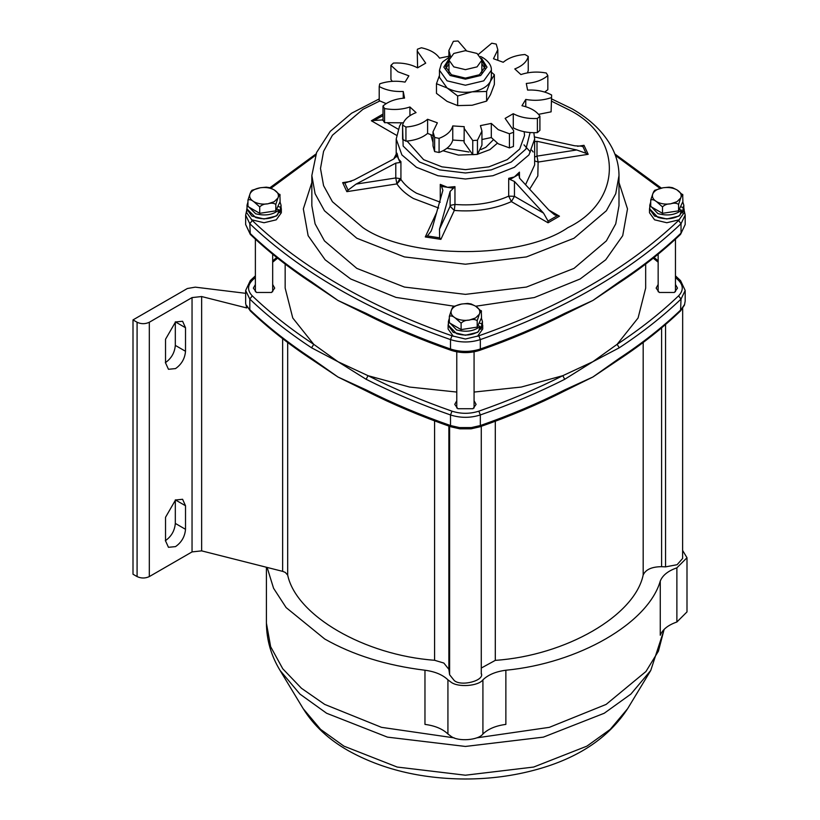 <?xml version="1.0" encoding="UTF-8"?>
<svg xmlns="http://www.w3.org/2000/svg" width="820" height="820" viewBox="0 0 820 820"><rect width="100%" height="100%" fill="white"/><g stroke="black" fill="none" stroke-linecap="round" stroke-linejoin="round"><path stroke-width="1.23" d="M682.67 550.528L686.996 557.743L686.996 611.904L676.879 622.001C668.085 625.066 662.55 629.483 660.264 635.254L660.264 581.093C648.097 623.19 578.787 663.206 505.868 670.237L505.868 724.398C495.864 725.71 488.207 728.908 482.918 733.992C478.439 740.275 458.288 741.813 451.143 736.411L447.925 733.992C442.626 728.908 434.969 725.71 424.965 724.398L424.965 670.237C386.281 665.44 352.866 655.026 324.699 638.985L286.129 607.589L273.562 588.258L267.125 567.44M482.918 733.992L482.918 679.831C478.439 686.114 458.288 687.652 451.143 682.25L447.925 679.831L447.925 733.992M686.996 557.743L676.879 567.84L676.879 622.001M660.264 581.093C662.55 575.312 668.085 570.894 676.879 567.84M482.918 679.831C488.207 674.747 495.864 671.549 505.868 670.237M424.965 670.237C434.969 671.549 442.626 674.747 447.925 679.831M448.868 426.082L448.868 669.335L443.856 663.052L434.579 660.274L434.579 420.885M446.92 148.287L469.06 152.028M481.002 149.527L485.809 147.292L493.22 139.943M453.798 66.871L465.422 69.649L477.045 66.871L481.852 60.157L477.045 53.454L465.422 50.666L453.798 53.454L448.981 60.157L453.798 66.871M443.015 150.747L458.472 155.093L476.502 154.447L458.472 155.093L443.015 150.747M477.609 154.211L489.888 149.64L497.33 143.244L489.888 149.64L477.609 154.211M407.089 141.081L423.612 159.654L441.939 166.839L465.422 169.648L488.904 166.839L507.221 159.654L519.675 149.076L524.544 135.515L524.175 131.712L524.544 135.515L519.675 149.076L507.221 159.654L488.904 166.839L465.422 169.648L441.939 166.839L423.612 159.654L407.089 141.081M400.929 161.663L400.15 162.483L398.561 159.049L400.929 161.663L400.929 179.467C404.465 184.674 409.651 189.246 416.478 193.212L440.268 202.181M396.962 155.605L396.993 153.186L398.561 159.049L396.962 155.605L393.836 158.936L354.107 179.928L344.8 183.065L348.069 190.117L356.054 184.111L395.783 163.118L400.15 162.483M356.054 184.111L395.783 177.96L396.9 183.905L400.929 179.467L399.955 178.606L396.9 183.905L346.839 191.654L342.657 182.645L351.206 181.322M441.549 186.386L440.268 184.377L447.505 187.308L441.549 186.386L442.882 190.312L432.232 228.093L431.105 231.148L427.425 235.934L439.643 237.82L439.479 229.21L450.118 191.429L453.46 188.221L447.505 187.308L454.956 186.642L453.46 188.221M287.687 342.504L287.687 575.097L285.278 572.401L282.633 571.355L282.633 338.65M448.868 669.335L449.606 674.737L454.198 680.487C461.065 686.924 485.255 680.487 481.227 673.292M474.073 400.775L476.092 404.383L472.966 408.739L457.867 408.739L454.751 404.383L456.771 400.775M675.465 284.499L677.484 288.107L674.358 292.463L659.259 292.463L656.133 288.107L658.152 284.499M272.681 284.499L274.7 288.107L271.574 292.463L256.486 292.463L253.359 288.107L255.379 284.499M175.521 546.612L168.459 547.309L165.527 540.841L165.527 517.297L175.521 499.985L182.593 499.288L185.515 505.755L185.515 529.31C184.879 536.628 181.548 542.399 175.521 546.612M175.521 368.59L168.459 369.287L165.527 362.819L165.527 339.265L175.521 321.963L182.593 321.266L185.515 327.733L185.515 351.278C184.879 358.606 181.548 364.377 175.521 368.59M509.999 179.477L508.697 178.329L514.365 176.956L519.439 172.128L518.722 174.445L509.999 179.477L514.458 181.476L514.458 196.328L543.537 213.118L514.458 181.476M312.154 283.166L311.569 281.854L337.963 300.468L366.13 313.353C392.431 326.678 420.557 338.558 450.508 349.012L450.508 339.593C409.436 325.253 371.921 308.279 337.963 288.702C304.035 269.093 274.649 247.435 249.803 223.716L250.284 234.366C268.427 251.699 289.05 267.966 312.154 283.166L337.963 300.468L366.724 314.675C393.026 327.99 421.131 339.869 451.041 350.304C460.625 353.389 470.208 353.389 479.792 350.304C509.712 339.869 537.817 327.99 564.109 314.675L564.713 313.353L592.88 300.468L618.68 283.166C641.783 267.966 662.406 251.699 680.549 234.366L685.182 224.526L685.182 215.106L681.03 223.716C630.354 271.717 563.463 310.339 480.335 339.593L480.335 349.012C510.276 338.558 538.402 326.678 564.713 313.353M474.073 392.062L521.233 387.06L562.807 375.683C536.628 388.936 508.646 400.765 478.839 411.168C469.891 414.018 460.942 414.018 451.994 411.168C422.197 400.765 394.205 388.936 368.026 375.683L366.13 379.291L337.963 361.702L368.026 375.683L409.61 387.06L456.771 392.062M675.465 277.426L678.56 280.358C683.49 285.524 683.49 290.69 678.56 295.856C660.551 313.066 640.061 329.22 617.101 344.338L619.264 347.793L592.88 361.702L564.713 379.291L562.807 375.683L592.88 361.702L617.101 344.338L638.073 317.996L645.668 288.107L645.668 264.06M564.109 314.675L592.88 300.468L619.264 281.854L618.68 283.166M495.3 421.244L495.3 660.366C565.913 655.477 634.7 615.758 643.177 574.994L643.177 342.483M564.713 379.291C538.402 392.606 510.276 404.496 480.335 414.951L480.335 425.539C510.276 415.094 538.402 403.204 564.713 389.889L564.109 391.202L592.88 377.005L618.68 359.703C641.783 344.492 662.406 328.226 680.549 310.893L684.454 305.122L685.182 301.083L685.182 290.464L681.03 299.074C662.929 316.366 642.337 332.602 619.264 347.793M287.687 575.097C296.245 615.656 364.357 655.159 434.579 660.274M285.165 264.06L285.165 288.107L292.76 317.996L313.742 344.338L337.963 361.702L311.569 347.793C288.496 332.602 267.904 316.366 249.803 299.074L249.803 309.673C267.904 326.965 288.496 343.201 311.569 358.391L312.154 359.703L337.963 377.005L366.724 391.202L366.13 389.889C392.431 403.204 420.557 415.094 450.508 425.539L450.508 414.951C420.557 404.496 392.431 392.606 366.13 379.291M133.004 319.902L133.004 574.226L137.083 576.583L137.083 322.25L133.004 319.902L187.38 288.507L195.293 287.154L245.651 293.314M137.083 322.25C141.163 324.156 145.242 324.156 149.322 322.25L149.322 576.583C145.242 578.479 141.163 578.479 137.083 576.583M149.322 576.583L192.044 551.911L192.044 297.588L149.322 322.25M192.044 297.588L201.638 296.543L201.638 550.866L192.044 551.911M201.638 550.866L282.633 571.355M495.3 660.366L481.278 668.044M661.607 327.856L661.607 566.692C651.818 566.753 645.668 569.521 643.177 574.994M661.607 566.692L665.563 566.866L677.105 564.703L682.619 558.461L682.67 308.474M311.569 358.391L337.963 377.005L366.13 389.889M564.713 389.889L592.88 377.005L619.264 358.391L618.68 359.703M255.379 277.426L252.273 280.358C247.343 285.524 247.343 290.69 252.273 295.856L249.803 299.074L245.651 290.464L245.651 303.42L246.738 307.951L201.638 296.543M246.738 307.951L246.738 305.604L250.284 310.893L246.738 305.604M185.515 505.755L175.316 499.872L175.316 523.416C174.68 530.745 171.349 536.516 165.322 540.728M185.515 327.733L175.316 321.84L175.316 345.394C174.68 352.713 171.349 358.483 165.322 362.696M619.264 358.391C642.337 343.201 662.929 326.965 681.03 309.673L684.567 304.476L685.182 301.083M460.092 428.317L459.497 427.589L471.336 427.589L480.335 425.539L478.839 426.472M548.846 210.053L559.466 216.193L554.627 214.86L548.846 210.053L519.757 178.411L518.722 174.445M543.537 213.118L548.047 221.051L556.995 215.885M576.726 149.968L536.997 141.276L536.997 156.118L576.726 149.968L586.034 153.299L582.764 146.247L581.954 146.472M577.587 146.309L584.004 145.314L582.764 146.247L574.789 145.796L534.548 136.96M533.871 141.798L536.997 141.276M383.001 115.722L373.848 120.478L383.001 119.915M584.004 145.314L588.176 154.314L586.034 153.299M588.176 154.314L538.115 162.063L536.997 156.118L534.64 157.05M529.648 189.174L537.828 175.931L538.115 162.063L534.64 160.894M559.466 216.193L548.047 222.784L548.047 221.051M382.786 115.312L383.001 114.308M548.047 222.784L511.393 201.617L508.697 196.144L508.697 178.329M373.848 120.478L371.368 120.776L382.786 114.185M439.643 237.82L440.883 239.358L454.3 210.453L454.956 204.457C474.872 205.994 492.779 203.227 508.697 196.144L514.458 196.328L511.393 201.617C494.491 209.151 475.456 212.093 454.3 210.453L450.118 206.281L450.118 191.429M440.883 239.358L425.283 236.949L427.425 235.934M344.8 183.065L342.657 182.645M348.069 190.117L346.839 191.654M564.109 391.202C537.817 404.526 509.712 416.406 479.792 426.841L471.09 428.819L459.743 428.819L451.041 426.841C421.131 416.406 393.026 404.526 366.724 391.202M470.752 428.317L471.336 427.589M684.567 304.476L684.454 305.122M311.569 347.793L313.742 344.338C290.772 329.22 270.292 313.066 252.273 295.856M366.13 313.353L366.724 314.675M430.838 134.736L433.011 142.536L430.838 134.736M403.245 98.195L403.245 91.471C393.979 91.861 385.974 90.21 379.209 86.53L379.732 83.825C387.747 81.118 396.193 80.544 405.07 82.102L408.872 75.829L398.007 71.801L390.935 65.364L390.935 79.489L392.298 81.334M481.945 139.513L491.303 137.545L498.283 143.818L509.435 147.907L513.433 146.462L513.597 130.523L513.433 146.462M491.303 137.545L491.303 123.42L498.283 129.693L509.435 133.783L513.433 132.327M409.928 115.681L409.928 106.979L416.058 112.606C408.401 115.64 403.911 119.812 402.589 125.122L402.589 139.246L405.931 141.173C415.125 140.415 422.341 137.821 427.599 133.404L433.011 135.546M402.589 125.122L405.931 127.049L405.931 141.173M403.245 91.471L404.537 98.082C395.353 98.892 388.178 101.526 383.001 105.985L383.001 120.109L384.559 122.682L403.358 122.815M427.599 133.404L427.599 119.269L437.357 122.815L433.011 131.825L433.011 145.96L434.631 151.587L439.079 152.489C446.787 149.496 451.348 145.355 452.763 140.056L464.212 140.794M452.763 140.056L452.763 125.921L464.212 126.669L464.079 142.424L472.761 154.672L477.445 154.375L481.945 145.201L481.945 131.067L477.445 140.24L477.445 154.375M513.238 127.858L513.269 127.828C520.095 131.466 528.141 133.065 537.397 132.625L539.909 130.319L539.909 116.184L537.397 118.49L537.397 132.625M538.545 114.339L551.101 111.848L551.624 95.007L551.101 111.848M544.675 92.065L547.832 89.698L547.832 75.563L546.274 73C537.418 71.381 528.961 71.904 520.905 74.569L514.786 68.942C522.442 65.907 526.922 61.736 528.244 56.426L524.913 54.499C515.718 55.258 508.492 57.851 503.234 62.269L493.486 58.732L497.822 49.723L496.213 44.085L491.754 43.194L478.439 54.366M527.486 72.867L528.244 70.551L528.244 56.426M390.935 65.364L393.436 63.058C402.692 62.617 410.738 64.216 417.564 67.845L425.703 63.14L417.247 51.024L417.595 67.824M379.209 86.53L379.209 100.665L386.159 103.607M383.001 105.985L384.559 108.547L384.559 122.682M448.888 56.16L448.888 50.471L450.405 55.934L439.53 58.128C436.117 53.146 430.069 49.692 421.398 47.765L417.4 49.221L417.247 51.024M472.761 154.672L472.761 140.548L477.445 140.24M434.631 151.587L434.631 137.452L439.079 138.354L439.079 152.489M466.426 50.686L458.072 41L453.388 41.307L448.888 50.471M551.624 95.007C544.87 91.338 536.854 89.687 527.588 90.077L526.297 83.466C535.48 82.656 542.655 80.022 547.832 75.563M539.909 116.184C536.577 111.182 530.591 107.697 521.961 105.718L525.764 99.445C534.65 101.004 543.096 100.429 551.101 97.713M513.597 130.523L505.13 118.398L513.269 113.703C520.095 117.332 528.141 118.931 537.397 118.49M481.945 131.067L480.428 125.614L491.303 123.42M464.079 128.289L472.761 140.548M452.763 125.921C451.348 131.22 446.787 135.372 439.079 138.354M433.011 131.825L434.631 137.452M427.599 119.269C422.341 123.697 415.125 126.28 405.931 127.049M409.928 106.979C401.872 109.644 393.415 110.167 384.559 108.547M509.435 147.907L509.435 133.783M513.269 127.828L513.269 113.703M525.764 106.713L525.764 99.445M491.375 72.15L494.368 74.763L494.368 84.398L490.493 94.648L486.608 101.116L472.135 105.247L457.662 105.595L447.064 101.373L436.465 93.357L436.465 83.722L447.064 87.945C454.229 91.799 462.593 93.09 472.135 91.83C481.504 90.169 487.613 86.633 490.493 81.231L491.375 77.346L491.375 70.243C491.569 65.651 488.73 61.459 482.867 57.646L480.561 56.467M448.981 60.331L445.639 66.686L451.43 74.753L465.422 78.105L479.403 74.753L485.194 66.686L481.852 60.331M448.981 63.888L445.885 68.46M494.368 74.763L490.493 81.231L486.608 91.481L472.135 91.83L457.662 95.96L457.662 105.595M486.608 101.116L486.608 91.481M450.272 56.467L442.841 61.766L441.375 63.745L439.458 70.243L439.458 77.346L447.064 87.945L457.662 95.96M436.465 83.722L439.458 75.481M484.958 68.46L481.852 63.888M654.575 216.049L666.803 218.981L679.042 216.049L684.116 208.987L684.116 212.759L679.042 219.821L666.803 222.743L654.575 219.821L649.501 212.759L649.501 208.987L654.575 216.049M649.788 207.173L649.501 208.987M453.183 332.325L465.422 335.247L477.65 332.325L482.724 325.253L482.724 329.025L477.65 336.087L465.422 339.019L453.183 336.087L448.109 329.025L448.109 325.253L453.183 332.325M448.407 323.439L448.109 325.253M281.332 208.987L281.332 212.759L276.268 219.821L264.03 222.743L251.791 219.821L246.728 212.759L246.728 208.987L251.791 216.049L264.03 218.981L276.268 216.049L281.332 208.987L281.045 207.173M255.686 213.784C265.321 216.162 273.101 214.85 279.026 209.869L277.58 214.932C271.399 218.899 264.101 219.77 255.686 217.546L247.015 208.987L247.015 205.215L255.686 213.784M247.947 202.007L247.015 205.215M280.655 207.306L281.045 205.215L281.045 208.987L279.866 212.585L280.655 207.306L277.867 206.404M281.045 205.215L279.989 201.812M279.026 209.869L276.617 209.079M279.866 212.585L278.431 212.113M657.927 213.6C667.408 216.183 675.26 215.035 681.492 210.176L679.975 215.209C673.538 219.042 666.188 219.77 657.927 217.372L649.788 208.987L649.788 205.215L657.927 213.6M650.721 202.007L649.788 205.215M683.296 207.655L683.829 205.215L683.829 208.987L682.404 212.913L683.296 207.655L680.518 206.681M683.829 205.215L682.773 201.812M681.492 210.176L679.257 209.387M682.404 212.913L680.877 212.38M456.545 329.876C466.016 332.448 473.868 331.311 480.11 326.452L478.583 331.485C472.146 335.318 464.807 336.036 456.545 333.637L448.407 325.253L448.407 321.491L456.545 329.876M449.329 318.283L448.407 321.491M481.904 323.931L482.437 321.491L482.437 325.253L481.012 329.189L481.904 323.931L479.126 322.947M482.437 321.491L481.381 318.088M480.11 326.452L477.865 325.663M481.012 329.189L479.485 328.646M270.262 211.693L264.245 212.626M251.924 190.291L260.299 187.76L266.336 187.165L269.718 187.677L274.228 189.912L280.112 195.129C279.569 194.565 278.851 195.508 277.959 197.958L275.807 204.416C273.767 202.991 271.092 202.806 267.761 203.842C264.419 203.832 261.744 204.856 259.714 206.906L253.831 201.689C251.391 199.752 249.423 199.229 247.947 200.111L250.1 193.643C250.992 191.193 251.709 190.25 252.252 190.824M247.947 200.111L247.947 206.527L259.714 213.323L275.807 210.842L280.112 201.556L279.897 194.35M259.714 206.906L259.714 213.323M275.807 204.416L275.807 210.842M471.654 327.969L465.637 328.902M453.316 306.557L461.691 304.025L467.728 303.431L471.1 303.954L475.61 306.188L481.504 311.405C480.961 310.841 480.243 311.784 479.351 314.224L477.189 320.692C475.159 319.267 472.474 319.072 469.153 320.118C465.811 320.107 463.126 321.132 461.106 323.183L455.223 317.955C452.783 316.028 450.815 315.495 449.329 316.377L451.492 309.919C452.384 307.469 453.101 306.526 453.644 307.09M449.329 316.377L449.329 322.803L461.106 329.599L477.189 327.108L481.504 317.822L481.289 310.616M461.106 323.183L461.106 329.599M477.189 320.692L477.189 327.108M673.035 211.693L667.019 212.626M654.708 190.291L663.072 187.76L669.12 187.165L672.492 187.677L677.002 189.912L682.896 195.129C682.342 194.565 681.625 195.508 680.733 197.958L678.581 204.416C676.551 202.991 673.866 202.806 670.545 203.842C667.203 203.832 664.518 204.856 662.498 206.906L656.615 201.689C654.165 199.752 652.207 199.229 650.721 200.111L652.874 193.643C653.776 191.193 654.493 190.25 655.036 190.824M650.721 200.111L650.721 206.527L662.498 213.323L678.581 210.842L682.896 201.556L682.67 194.35M662.498 206.906L662.498 213.323M678.581 204.416L678.581 210.842M266.418 567.255L266.418 623.169L270.641 646.703L282.787 668.802L301.442 688.267L324.699 704.411L381.495 727.34L454.229 737.877M476.604 737.877L549.338 727.34L606.134 704.411L645.945 671.508L658.409 651.193L664.128 629.381M664.2 629.309L650.742 670.483L630.887 694.089L604.227 713.256L543.383 737.129L465.422 746.446L387.45 737.129L326.616 713.256L299.946 694.089L280.091 670.483L303.226 708.716L320.599 729.38L343.939 746.149L397.187 767.048L465.422 775.207L533.656 767.048L586.894 746.149L610.234 729.38L627.607 708.716C608.624 737.754 578.356 758.008 536.782 769.498C513.832 775.864 489.796 779.041 464.684 779C420.332 778.672 381.433 769.17 347.998 750.505C328.615 739.445 313.691 725.515 303.226 708.716M618.997 175.552L615.738 193.715L606.359 210.76L574.01 238.241L526.419 256.916L465.422 264.214L404.424 256.916L356.823 238.241L324.474 210.76L315.095 193.715L311.836 175.552L311.836 205.687L315.095 223.86L324.474 240.906L356.823 268.386L404.424 287.061L465.422 294.359L526.419 287.061L574.01 268.386L606.359 240.906L615.738 223.86L618.997 205.687L618.997 175.552C618.957 165.917 616.62 156.62 611.966 147.641C603.899 132.43 590.646 119.515 572.216 108.886L551.624 98.923M379.783 100.983L362.942 109.316L332.418 135.249L323.572 151.341L320.497 168.479L323.572 185.627L332.418 201.72L362.942 227.652C409.057 259.561 521.776 259.561 567.891 227.652C623.179 201.023 623.179 135.946 567.891 109.316L551.624 101.229M453.921 306.178L395.978 297.404L350.704 278.984L325.13 259.786L308.125 235.688L303.328 208.895L311.836 182.573M251.371 219.565L252.273 220.508C276.996 244.104 306.239 265.659 340.003 285.165C373.787 304.661 411.127 321.542 451.994 335.81L453.614 336.333M252.273 220.508L249.803 223.716L245.651 215.106L245.651 224.526L249.803 233.136C267.904 250.428 288.496 266.664 311.569 281.854M533.861 132.717L534.64 139.051L528.941 154.918L514.365 167.3L492.912 175.726L465.422 179.006L437.931 175.726L416.478 167.3L401.892 154.918L396.203 139.051L396.203 157.03M402.589 126.136L403.143 146.052L419.532 162.011L439.643 169.894L465.422 172.979L491.19 169.894L511.301 162.011L525.907 149.076L530.109 132.553M438.7 208.044L413.413 198.512C406.166 194.299 400.662 189.43 396.9 183.905M449.606 674.737L449.606 426.338M440.268 199.557L440.268 184.377M454.956 186.642L454.956 204.457L451.236 205.154L450.118 206.281L439.479 229.21M519.439 172.128L519.439 178.042M525.558 184.725L534.64 164.953L534.64 139.051M658.152 262.195L653.232 258.167M680.549 310.893L681.03 299.074L678.56 295.856M277.601 258.167L272.681 262.195M619.264 281.854C642.337 266.664 662.929 250.428 681.03 233.136L681.03 223.716L678.56 220.508L679.462 219.565M618.997 182.573L627.505 208.895L622.708 235.688L605.713 259.786L580.13 278.984L534.332 297.547L475.692 306.229M477.219 336.333L478.839 335.81C561.567 306.7 628.14 268.263 678.56 220.508M659.874 188.282L615.379 155.4M315.454 155.4L271.071 188.18M531.852 150.265L533.184 151.987M425.283 236.949L436.619 212.523M393.733 158.988L396.203 154.139M396.48 135.269L371.368 120.776M396.993 155.308L396.993 153.186M185.515 351.278L175.316 345.394M185.515 529.31L175.316 523.416M680.549 234.366L685.182 224.526M451.994 426.472L450.508 425.539L459.497 427.589M478.839 411.168L480.335 414.951C470.393 418.108 460.45 418.108 450.508 414.951L451.994 411.168M451.994 349.945L450.508 349.012C460.45 352.18 470.393 352.18 480.335 349.012L478.839 349.945M478.839 335.81L480.335 339.593C470.393 342.76 460.45 342.76 450.508 339.593L451.994 335.81M665.563 566.866L665.563 324.494M381.997 119.843L383.268 120.581M387.809 123.205L398.12 129.16M399.955 178.606L395.783 177.96L395.783 163.118M252.273 280.358L250.284 280.624L245.651 290.464M678.56 280.358L680.549 280.624L675.465 275.848M439.458 70.243L447.064 80.831L465.422 85.229L483.769 80.831L491.375 70.243M449.257 58.404L443.825 67.117L450.139 75.501L465.422 79.15L480.694 75.501L487.008 67.117L481.576 58.404M274.228 201.689L277.959 197.958C279.179 194.893 277.929 192.208 274.228 189.912C270.241 187.77 265.598 187.052 260.299 187.76C255.092 188.682 251.699 190.64 250.1 193.643C248.88 196.708 250.12 199.383 253.831 201.689C257.818 203.832 262.462 204.549 267.761 203.842L274.228 201.689M475.61 317.955L479.351 314.224C480.571 311.159 479.321 308.484 475.61 306.188C471.633 304.046 466.99 303.328 461.691 304.025C456.484 304.948 453.081 306.916 451.492 309.919C450.272 312.973 451.512 315.659 455.223 317.955C459.2 320.097 463.843 320.815 469.153 320.118L475.61 317.955M677.002 201.689L680.733 197.958C681.953 194.893 680.713 192.208 677.002 189.912C673.025 187.77 668.382 187.052 663.072 187.76C657.876 188.682 654.473 190.64 652.874 193.643C651.664 196.708 652.904 199.383 656.615 201.689C660.592 203.832 665.235 204.549 670.545 203.842L677.002 201.689M627.607 708.716L650.742 670.483M266.418 623.169C266.561 639.948 271.123 655.723 280.091 670.483M481.852 73.031L481.852 60.157M481.278 674.009L481.278 426.318M523.99 144.853L530.355 151.946M401.287 123.143L399.617 125.921L396.203 139.051M312.154 359.703C289.05 344.492 268.427 328.226 250.284 310.893M276.76 257.5L272.681 260.811M255.379 275.848L250.284 280.624M685.182 290.464L680.549 280.624M658.152 260.811L654.073 257.5M250.284 234.366L245.651 224.526M315.997 153.965L269.923 187.729M614.846 153.965L661.279 188.036M246.728 210.186L245.651 215.106M684.116 210.186L685.182 215.106M379.209 98.923L351.554 113.242L330.255 131.333L316.602 152.469L311.836 175.552M448.981 73.031L448.981 60.157M497.822 49.723L497.822 60.126M255.379 291.715L255.379 239.143M272.681 291.715L272.681 254.19M456.771 407.991L456.771 351.831M474.073 407.991L474.073 351.831M658.152 291.715L658.152 254.19M675.465 291.715L675.465 239.143"/></g></svg>
